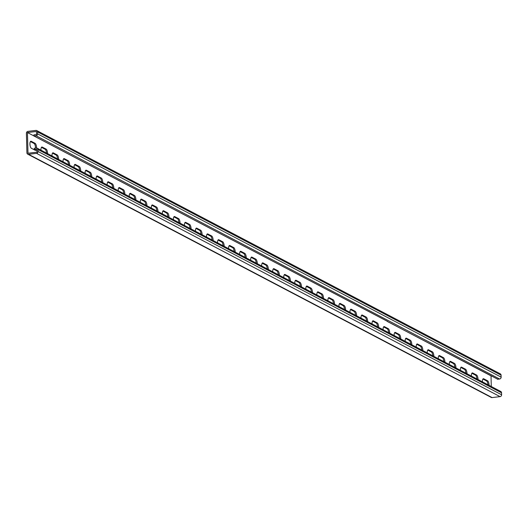 <?xml version="1.0" encoding="UTF-8"?>
<svg xmlns="http://www.w3.org/2000/svg" width="528" height="528" viewBox="0 0 528 528"><rect width="100%" height="100%" fill="white"/><g stroke="black" fill="none" stroke-linecap="round" stroke-linejoin="round"><path stroke-width="0.79" d="M497.468 379.262L499.594 379.012A1.723 1.551 117.7 0 0 501.138 377.137L501.085 375.184A1.723 1.551 117.7 0 0 500.3 373.844L36.749 130.568A1.723 1.551 117.7 0 0 35.904 130.416L27.951 131.366A1.723 1.551 117.7 0 0 26.4 133.234L26.915 152.816A1.723 1.551 -62.3 0 0 28.552 154.308L36.505 153.351A1.723 1.551 -62.3 0 0 38.056 151.483L38.003 149.523A1.723 1.551 -62.3 0 0 36.366 148.038L34.247 148.289L34.274 149.411L36.927 149.094L37.006 152.17L27.991 153.252L27.449 132.548L36.465 131.465L36.544 134.548L33.891 134.864L33.924 135.98L387.651 321.453M497.468 379.084L387.651 321.631M36.749 130.568A1.723 1.551 117.7 0 1 37.541 131.901L37.594 133.861A1.723 1.551 117.7 0 1 36.043 135.729L33.924 135.98M35.93 150.209A3.59 1.327 -96.8 0 1 35.594 150.374A3.59 1.327 -96.8 0 1 35.257 150.308L31.396 148.282A3.59 1.327 -96.8 0 1 29.944 144.5A3.59 1.327 -96.8 0 1 30.875 141.214A3.59 1.327 -96.8 0 1 31.211 141.286L35.079 143.312A3.59 1.327 -96.8 0 1 36.544 148.025M40.973 150.163A3.59 1.327 -96.8 0 1 41.917 147.008A3.59 1.327 -96.8 0 1 42.247 147.081L46.114 149.107A3.59 1.327 -96.8 0 1 47.586 153.628M239.639 254.423A3.59 1.327 -96.8 0 1 240.577 251.269A3.59 1.327 -96.8 0 1 240.913 251.341L244.774 253.367A3.59 1.327 -96.8 0 1 246.246 257.895M250.675 260.218A3.59 1.327 -96.8 0 1 251.612 257.063A3.59 1.327 -96.8 0 1 251.948 257.136L255.809 259.162A3.59 1.327 -96.8 0 1 257.288 263.69M228.598 248.635A3.59 1.327 -96.8 0 1 229.541 245.48A3.59 1.327 -96.8 0 1 229.878 245.553L233.739 247.579A3.59 1.327 -96.8 0 1 235.211 252.1M217.562 242.84A3.59 1.327 -96.8 0 1 218.5 239.686A3.59 1.327 -96.8 0 1 218.836 239.758L222.704 241.784A3.59 1.327 -96.8 0 1 224.176 246.312M206.527 237.046A3.59 1.327 -96.8 0 1 207.464 233.897A3.59 1.327 -96.8 0 1 207.801 233.963L211.662 235.99A3.59 1.327 -96.8 0 1 213.14 240.517M195.492 231.257A3.59 1.327 -96.8 0 1 196.429 228.103A3.59 1.327 -96.8 0 1 196.766 228.175L200.627 230.201A3.59 1.327 -96.8 0 1 202.099 234.722M184.45 225.463A3.59 1.327 -96.8 0 1 185.394 222.308A3.59 1.327 -96.8 0 1 185.731 222.38L189.592 224.407A3.59 1.327 -96.8 0 1 191.063 228.934M173.415 219.668A3.59 1.327 -96.8 0 1 174.352 216.52A3.59 1.327 -96.8 0 1 174.689 216.586L178.556 218.612A3.59 1.327 -96.8 0 1 180.028 223.139M162.38 213.88A3.59 1.327 -96.8 0 1 163.317 210.725A3.59 1.327 -96.8 0 1 163.654 210.797L167.515 212.824A3.59 1.327 -96.8 0 1 168.993 217.351M151.345 208.085A3.59 1.327 -96.8 0 1 152.282 204.93A3.59 1.327 -96.8 0 1 152.618 205.003L156.479 207.029A3.59 1.327 -96.8 0 1 157.951 211.556M140.309 202.297A3.59 1.327 -96.8 0 1 141.247 199.142A3.59 1.327 -96.8 0 1 141.583 199.208L145.444 201.241A3.59 1.327 -96.8 0 1 146.916 205.762M129.268 196.502A3.59 1.327 -96.8 0 1 130.205 193.347A3.59 1.327 -96.8 0 1 130.541 193.42L134.409 195.446A3.59 1.327 -96.8 0 1 135.881 199.973M118.232 190.707A3.59 1.327 -96.8 0 1 119.17 187.552A3.59 1.327 -96.8 0 1 119.506 187.625L123.367 189.651A3.59 1.327 -96.8 0 1 124.846 194.179M107.197 184.919A3.59 1.327 -96.8 0 1 108.134 181.764A3.59 1.327 -96.8 0 1 108.471 181.83L112.332 183.863A3.59 1.327 -96.8 0 1 113.81 188.384M96.162 179.124A3.59 1.327 -96.8 0 1 97.099 175.969A3.59 1.327 -96.8 0 1 97.436 176.042L101.297 178.068A3.59 1.327 -96.8 0 1 102.769 182.596M85.12 173.329A3.59 1.327 -96.8 0 1 86.057 170.181A3.59 1.327 -96.8 0 1 86.394 170.247L90.262 172.273A3.59 1.327 -96.8 0 1 91.733 176.801M74.085 167.541A3.59 1.327 -96.8 0 1 75.022 164.386A3.59 1.327 -96.8 0 1 75.359 164.459L79.22 166.485A3.59 1.327 -96.8 0 1 80.698 171.006M63.05 161.746A3.59 1.327 -96.8 0 1 63.987 158.591A3.59 1.327 -96.8 0 1 64.324 158.664L68.185 160.69A3.59 1.327 -96.8 0 1 69.663 165.218M52.015 155.951A3.59 1.327 -96.8 0 1 52.952 152.803A3.59 1.327 -96.8 0 1 53.288 152.869L57.149 154.895A3.59 1.327 -96.8 0 1 58.621 159.423M491.271 386.489L491.033 375.824M27.449 132.548L33.924 135.947M34.023 136.006L34.472 136.237M34.577 136.29L35.026 136.528M35.132 136.58L35.581 136.818M35.68 136.871L36.128 137.108M36.234 137.161L36.683 137.399M36.782 137.452L37.231 137.689M37.336 137.742L37.785 137.98M37.891 138.032L38.339 138.263M38.438 138.323L38.887 138.554M38.993 138.613L39.442 138.844M39.547 138.897L39.989 139.135M40.095 139.187L40.544 139.425M40.649 139.478L41.098 139.715M41.197 139.768L41.646 140.006M41.752 140.059L42.2 140.296M42.306 140.349L42.755 140.58M42.854 140.639L43.303 140.87M43.408 140.93L43.857 141.161M43.956 141.214L44.405 141.451M44.51 141.504L44.959 141.742M45.065 141.794L45.514 142.032M45.613 142.085L46.061 142.322M46.167 142.375L46.616 142.613M46.715 142.666L47.164 142.903M47.269 142.956L47.718 143.187M47.824 143.246L48.272 143.477M48.371 143.537L48.82 143.768M48.926 143.821L49.375 144.058M49.48 144.111L49.929 144.349M50.028 144.401L50.477 144.639M50.582 144.692L51.031 144.929M51.13 144.982L51.579 145.22M51.685 145.273L52.133 145.504M52.239 145.563L52.688 145.794M52.787 145.853L53.236 146.084M53.341 146.137L53.79 146.375M53.889 146.428L54.338 146.665M54.443 146.718L54.892 146.956M54.998 147.008L55.447 147.246M55.546 147.299L55.994 147.536M56.1 147.589L56.549 147.827M56.654 147.88L57.097 148.111M57.202 148.17L57.651 148.401M57.757 148.46L58.205 148.691M58.304 148.744L58.753 148.982M58.859 149.035L59.308 149.272M59.413 149.325L59.862 149.563M59.961 149.615L60.41 149.853M60.515 149.906L60.964 150.143M61.063 150.196L61.512 150.427M61.618 150.487L62.066 150.718M62.172 150.777L62.621 151.008M62.72 151.061L63.169 151.298M63.274 151.351L63.723 151.589M63.822 151.642L64.271 151.879M64.376 151.932L64.825 152.17M64.931 152.222L65.38 152.46M65.479 152.513L65.927 152.75M66.033 152.803L66.482 153.034M66.587 153.094L67.03 153.325M67.135 153.384L67.584 153.615M67.69 153.668L68.138 153.905M68.237 153.958L68.686 154.196M68.792 154.249L69.241 154.486M69.346 154.539L69.795 154.777M69.894 154.829L70.343 155.067M70.448 155.12L70.897 155.351M70.996 155.41L71.445 155.641M71.551 155.701L71.999 155.932M72.105 155.984L72.554 156.222M72.653 156.275L73.102 156.512M73.207 156.565L73.656 156.803M73.755 156.856L74.204 157.093M74.309 157.146L74.758 157.384M74.864 157.436L75.313 157.674M75.412 157.727L75.86 157.958M75.966 158.017L76.415 158.248M76.52 158.308L76.969 158.539M77.068 158.591L77.517 158.829M77.623 158.882L78.071 159.119M78.17 159.172L78.619 159.41M78.725 159.463L79.174 159.7M79.279 159.753L79.728 159.991M79.827 160.043L80.276 160.274M80.381 160.334L80.83 160.565M80.929 160.624L81.378 160.855M81.484 160.908L81.932 161.146M82.038 161.198L82.487 161.436M82.586 161.489L83.035 161.726M83.14 161.779L83.589 162.017M83.688 162.07L84.137 162.307M84.242 162.36L84.691 162.598M84.797 162.65L85.246 162.881M85.345 162.941L85.793 163.172M85.899 163.225L86.348 163.462M86.453 163.515L86.902 163.753M87.001 163.805L87.45 164.043M87.556 164.096L88.004 164.333M88.103 164.386L88.552 164.624M88.658 164.677L89.107 164.914M89.212 164.967L89.661 165.198M89.76 165.257L90.209 165.488M90.314 165.548L90.763 165.779M90.862 165.832L91.311 166.069M91.417 166.122L91.865 166.36M91.971 166.412L92.42 166.65M92.519 166.703L92.968 166.94M93.073 166.993L93.522 167.231M93.628 167.284L94.07 167.521M94.175 167.574L94.624 167.805M94.73 167.864L95.179 168.095M95.278 168.148L95.726 168.386M95.832 168.439L96.281 168.676M96.386 168.729L96.835 168.967M96.934 169.019L97.383 169.257M97.489 169.31L97.937 169.547M98.036 169.6L98.485 169.838M98.591 169.891L99.04 170.122M99.145 170.181L99.594 170.412M99.693 170.471L100.142 170.702M100.247 170.755L100.696 170.993M100.795 171.046L101.244 171.283M101.35 171.336L101.798 171.574M101.904 171.626L102.353 171.864M102.452 171.917L102.901 172.154M103.006 172.207L103.455 172.445M103.561 172.498L104.003 172.729M104.108 172.788L104.557 173.019M104.663 173.072L105.112 173.309M105.211 173.362L105.659 173.6M105.765 173.653L106.214 173.89M106.319 173.943L106.768 174.181M106.867 174.233L107.316 174.471M107.422 174.524L107.87 174.761M107.969 174.814L108.418 175.045M108.524 175.105L108.973 175.336M109.078 175.395L109.527 175.626M109.626 175.679L110.075 175.916M110.18 175.969L110.629 176.207M110.728 176.26L111.177 176.497M111.283 176.55L111.731 176.788M111.837 176.84L112.286 177.078M112.385 177.131L112.834 177.362M112.939 177.421L113.388 177.652M113.494 177.712L113.942 177.943M114.041 177.995L114.49 178.233M114.596 178.286L115.045 178.523M115.144 178.576L115.592 178.814M115.698 178.867L116.147 179.104M116.252 179.157L116.701 179.395M116.8 179.447L117.249 179.685M117.355 179.738L117.803 179.969M117.902 180.028L118.351 180.259M118.457 180.319L118.906 180.55M119.011 180.602L119.46 180.84M119.559 180.893L120.008 181.13M120.113 181.183L120.562 181.421M120.661 181.474L121.11 181.711M121.216 181.764L121.664 182.002M121.77 182.054L122.219 182.285M122.318 182.345L122.767 182.576M122.872 182.635L123.321 182.866M123.427 182.919L123.875 183.157M123.974 183.209L124.423 183.447M124.529 183.5L124.978 183.737M125.077 183.79L125.525 184.028M125.631 184.081L126.08 184.318M126.185 184.371L126.634 184.609M126.733 184.661L127.182 184.892M127.288 184.952L127.736 185.183M127.835 185.242L128.284 185.473M128.39 185.526L128.839 185.764M128.944 185.816L129.393 186.054M129.492 186.107L129.941 186.344M130.046 186.397L130.495 186.635M130.601 186.688L131.043 186.925M131.149 186.978L131.597 187.209M131.703 187.268L132.152 187.499M132.251 187.559L132.7 187.79M132.805 187.843L133.254 188.08M133.36 188.133L133.808 188.371M133.907 188.423L134.356 188.661M134.462 188.714L134.911 188.951M135.01 189.004L135.458 189.242M135.564 189.295L136.013 189.532M136.118 189.585L136.567 189.816M136.666 189.875L137.115 190.106M137.221 190.166L137.669 190.397M137.768 190.45L138.217 190.687M138.323 190.74L138.772 190.978M138.877 191.03L139.326 191.268M139.425 191.321L139.874 191.558M139.979 191.611L140.428 191.849M140.534 191.902L140.983 192.133M141.082 192.192L141.53 192.423M141.636 192.482L142.085 192.713M142.184 192.766L142.633 193.004M142.738 193.057L143.187 193.294M143.293 193.347L143.741 193.585M143.84 193.637L144.289 193.875M387.202 321.361L387.651 321.598M387.757 321.651L388.205 321.889M388.304 321.941L388.753 322.172M388.859 322.232L389.308 322.463M389.413 322.522L389.862 322.753M389.961 322.806L390.41 323.044M390.515 323.096L390.964 323.334M391.063 323.387L391.512 323.624M391.618 323.677L392.066 323.915M392.172 323.968L392.621 324.205M392.72 324.258L393.169 324.489M393.274 324.548L393.723 324.779M393.822 324.839L394.271 325.07M394.376 325.123L394.825 325.36M394.931 325.413L395.38 325.651M395.479 325.703L395.927 325.941M396.033 325.994L396.482 326.231M396.587 326.284L397.03 326.522M397.135 326.575L397.584 326.812M397.69 326.865L398.138 327.096M398.237 327.155L398.686 327.386M398.792 327.446L399.241 327.677M399.346 327.73L399.795 327.967M399.894 328.02L400.343 328.258M400.448 328.31L400.897 328.548M400.996 328.601L401.445 328.838M401.551 328.891L401.999 329.129M402.105 329.182L402.554 329.413M402.653 329.472L403.102 329.703M403.207 329.762L403.656 329.993M403.755 330.046L404.204 330.284M404.309 330.337L404.758 330.574M404.864 330.627L405.313 330.865M405.412 330.917L405.86 331.155M405.966 331.208L406.415 331.445M406.52 331.498L406.963 331.736M407.068 331.789L407.517 332.02M407.623 332.079L408.071 332.31M408.17 332.369L408.619 332.6M408.725 332.653L409.174 332.891M409.279 332.944L409.728 333.181M409.827 333.234L410.276 333.472M410.381 333.524L410.83 333.762M410.929 333.815L411.378 334.052M411.484 334.105L411.932 334.336M412.038 334.396L412.487 334.627M412.586 334.686L413.035 334.917M413.14 334.97L413.589 335.207M413.688 335.26L414.137 335.498M414.242 335.551L414.691 335.788M414.797 335.841L415.246 336.079M415.345 336.131L415.793 336.369M415.899 336.422L416.348 336.659M416.453 336.712L416.902 336.943M417.001 337.003L417.45 337.234M417.556 337.293L418.004 337.524M418.103 337.577L418.552 337.814M418.658 337.867L419.107 338.105M419.212 338.158L419.661 338.395M419.76 338.448L420.209 338.686M420.314 338.738L420.763 338.976M420.862 339.029L421.311 339.26M421.417 339.319L421.865 339.55M421.971 339.61L422.42 339.841M422.519 339.893L422.968 340.131M423.073 340.184L423.522 340.421M423.628 340.474L424.07 340.712M424.175 340.765L424.624 341.002M424.73 341.055L425.179 341.293M425.278 341.345L425.726 341.583M425.832 341.636L426.281 341.867M426.386 341.926L426.835 342.157M426.934 342.21L427.383 342.448M427.489 342.5L427.937 342.738M428.036 342.791L428.485 343.028M428.591 343.081L429.04 343.319M429.145 343.372L429.594 343.609M429.693 343.662L430.142 343.9M430.247 343.952L430.696 344.183M430.795 344.243L431.244 344.474M431.35 344.533L431.798 344.764M431.904 344.817L432.353 345.055M432.452 345.107L432.901 345.345M433.006 345.398L433.455 345.635M433.561 345.688L434.003 345.926M434.108 345.979L434.557 346.216M434.663 346.269L435.112 346.507M435.211 346.559L435.659 346.79M435.765 346.85L436.214 347.081M436.319 347.134L436.768 347.371M436.867 347.424L437.316 347.662M437.422 347.714L437.87 347.952M437.969 348.005L438.418 348.242M438.524 348.295L438.973 348.533M439.078 348.586L439.527 348.823M439.626 348.876L440.075 349.107M440.18 349.166L440.629 349.397M440.728 349.457L441.177 349.688M441.283 349.741L441.731 349.978M441.837 350.031L442.286 350.269M442.385 350.321L442.834 350.559M442.939 350.612L443.388 350.849M443.494 350.902L443.942 351.14M444.041 351.193L444.49 351.43M444.596 351.483L445.045 351.714M445.144 351.773L445.592 352.004M445.698 352.057L446.147 352.295M446.252 352.348L446.701 352.585M446.8 352.638L447.249 352.876M447.355 352.928L447.803 353.166M447.902 353.219L448.351 353.456M448.457 353.509L448.906 353.747M449.011 353.8L449.46 354.031M449.559 354.09L450.008 354.321M450.113 354.38L450.562 354.611M450.661 354.664L451.11 354.902M451.216 354.955L451.664 355.192M451.77 355.245L452.219 355.483M452.318 355.535L452.767 355.773M452.872 355.826L453.321 356.063M453.427 356.116L453.875 356.347M453.974 356.407L454.423 356.638M454.529 356.697L454.978 356.928M455.077 356.981L455.525 357.218M455.631 357.271L456.08 357.509M456.185 357.562L456.634 357.799M456.733 357.852L457.182 358.09M457.288 358.142L457.736 358.38M457.835 358.433L458.284 358.67M458.39 358.723L458.839 358.954M458.944 359.014L459.393 359.245M459.492 359.304L459.941 359.535M460.046 359.588L460.495 359.825M460.601 359.878L461.043 360.116M461.149 360.169L461.597 360.406M461.703 360.459L462.152 360.697M462.251 360.749L462.7 360.987M462.805 361.04L463.254 361.271M463.36 361.33L463.808 361.561M463.907 361.621L464.356 361.852M464.462 361.904L464.911 362.142M465.01 362.195L465.458 362.432M465.564 362.485L466.013 362.723M466.118 362.776L466.567 363.013M466.666 363.066L467.115 363.304M467.221 363.356L467.669 363.594M467.768 363.647L468.217 363.878M468.323 363.937L468.772 364.168M468.877 364.228L469.326 364.459M469.425 364.511L469.874 364.749M469.979 364.802L470.428 365.039M470.534 365.092L470.976 365.33M471.082 365.383L471.53 365.62M471.636 365.673L472.085 365.911M472.184 365.963L472.633 366.194M472.738 366.254L473.187 366.485M473.293 366.544L473.741 366.775M473.84 366.828L474.289 367.066M474.395 367.118L474.844 367.356M474.943 367.409L475.391 367.646M475.497 367.699L475.946 367.937M476.051 367.99L476.5 368.227M476.599 368.28L477.048 368.518M477.154 368.57L477.602 368.801M477.701 368.861L478.15 369.092M478.256 369.151L478.705 369.382M478.81 369.435L479.259 369.673M479.358 369.725L479.807 369.963M479.912 370.016L480.361 370.253M480.467 370.306L480.916 370.544M481.015 370.597L481.463 370.834M481.569 370.887L482.018 371.118M482.117 371.177L482.566 371.408M482.671 371.468L483.12 371.699M483.226 371.752L483.674 371.989M483.773 372.042L484.222 372.28M484.328 372.332L484.777 372.57M484.876 372.623L485.324 372.86M485.43 372.913L485.879 373.151M485.984 373.204L486.433 373.441M486.532 373.494L486.981 373.725M487.087 373.784L487.535 374.015M487.634 374.075L488.083 374.306M488.189 374.359L488.638 374.596M488.743 374.649L489.192 374.887M489.291 374.939L489.74 375.177M489.845 375.23L490.294 375.467M490.4 375.52L490.849 375.758M489.06 385.328A3.59 1.327 83.2 0 0 487.582 380.8L483.721 378.774A3.59 1.327 83.2 0 0 483.384 378.701A3.59 1.327 83.2 0 0 482.447 381.856M478.018 379.533A3.59 1.327 83.2 0 0 476.546 375.012L472.685 372.986A3.59 1.327 83.2 0 0 472.349 372.913A3.59 1.327 83.2 0 0 471.412 376.068M279.358 275.273A3.59 1.327 83.2 0 0 277.886 270.745L274.025 268.719A3.59 1.327 83.2 0 0 273.689 268.646A3.59 1.327 83.2 0 0 272.745 271.801M268.323 269.478A3.59 1.327 83.2 0 0 266.851 264.957L262.984 262.924A3.59 1.327 83.2 0 0 262.647 262.858A3.59 1.327 83.2 0 0 261.71 266.013M290.393 281.068A3.59 1.327 83.2 0 0 288.922 276.54L285.061 274.514A3.59 1.327 83.2 0 0 284.724 274.441A3.59 1.327 83.2 0 0 283.787 277.596M301.435 286.856A3.59 1.327 83.2 0 0 299.957 282.335L296.096 280.302A3.59 1.327 83.2 0 0 295.759 280.236A3.59 1.327 83.2 0 0 294.822 283.384M312.47 292.651A3.59 1.327 83.2 0 0 310.999 288.123L307.131 286.097A3.59 1.327 83.2 0 0 306.794 286.024A3.59 1.327 83.2 0 0 305.857 289.179M323.506 298.439A3.59 1.327 83.2 0 0 322.034 293.918L318.166 291.892A3.59 1.327 83.2 0 0 317.836 291.819A3.59 1.327 83.2 0 0 316.892 294.974M334.541 304.234A3.59 1.327 83.2 0 0 333.069 299.706L329.208 297.68A3.59 1.327 83.2 0 0 328.871 297.614A3.59 1.327 83.2 0 0 327.934 300.762M345.583 310.028A3.59 1.327 83.2 0 0 344.104 305.501L340.243 303.475A3.59 1.327 83.2 0 0 339.907 303.402A3.59 1.327 83.2 0 0 338.969 306.557M356.618 315.817A3.59 1.327 83.2 0 0 355.139 311.296L351.278 309.269A3.59 1.327 83.2 0 0 350.942 309.197A3.59 1.327 83.2 0 0 350.005 312.352M367.653 321.611A3.59 1.327 83.2 0 0 366.181 317.084L362.314 315.058A3.59 1.327 83.2 0 0 361.977 314.985A3.59 1.327 83.2 0 0 361.04 318.14M378.688 327.406A3.59 1.327 83.2 0 0 377.216 322.879L373.355 320.852A3.59 1.327 83.2 0 0 373.019 320.78A3.59 1.327 83.2 0 0 372.082 323.935M389.73 333.194A3.59 1.327 83.2 0 0 388.252 328.673L384.391 326.641A3.59 1.327 83.2 0 0 384.054 326.575A3.59 1.327 83.2 0 0 383.117 329.729M400.765 338.989A3.59 1.327 83.2 0 0 399.287 334.462L395.426 332.435A3.59 1.327 83.2 0 0 395.089 332.363A3.59 1.327 83.2 0 0 394.152 335.518M411.8 344.784A3.59 1.327 83.2 0 0 410.329 340.256L406.461 338.23A3.59 1.327 83.2 0 0 406.124 338.158A3.59 1.327 83.2 0 0 405.187 341.312M422.836 350.572A3.59 1.327 83.2 0 0 421.364 346.051L417.503 344.018A3.59 1.327 83.2 0 0 417.166 343.952A3.59 1.327 83.2 0 0 416.229 347.101M433.871 356.367A3.59 1.327 83.2 0 0 432.399 351.839L428.538 349.813A3.59 1.327 83.2 0 0 428.201 349.741A3.59 1.327 83.2 0 0 427.264 352.895M444.913 362.155A3.59 1.327 83.2 0 0 443.434 357.634L439.573 355.608A3.59 1.327 83.2 0 0 439.237 355.535A3.59 1.327 83.2 0 0 438.299 358.69M455.948 367.95A3.59 1.327 83.2 0 0 454.476 363.422L450.608 361.396A3.59 1.327 83.2 0 0 450.272 361.33A3.59 1.327 83.2 0 0 449.335 364.478M466.983 373.745A3.59 1.327 83.2 0 0 465.511 369.217L461.65 367.191A3.59 1.327 83.2 0 0 461.314 367.118A3.59 1.327 83.2 0 0 460.37 370.273M30.406 141.55L34.016 143.438A3.59 1.327 -96.8 0 1 35.488 148.144M35.211 149.774A3.59 1.327 -96.8 0 1 35.006 150.176M41.441 147.338L45.052 149.233A3.59 1.327 -96.8 0 1 46.504 153.061M240.108 251.605L243.712 253.499A3.59 1.327 -96.8 0 1 245.164 257.327M251.143 257.393L254.753 259.288A3.59 1.327 -96.8 0 1 256.205 263.122M229.066 245.81L232.676 247.705A3.59 1.327 -96.8 0 1 234.128 251.533M218.031 240.016L221.641 241.91A3.59 1.327 -96.8 0 1 223.093 245.744M206.996 234.227L210.606 236.122A3.59 1.327 -96.8 0 1 212.058 239.95M195.961 228.433L199.564 230.327A3.59 1.327 -96.8 0 1 201.016 234.155M184.919 222.638L188.529 224.532A3.59 1.327 -96.8 0 1 189.981 228.367M173.884 216.85L177.494 218.744A3.59 1.327 -96.8 0 1 178.946 222.572M162.848 211.055L166.459 212.949A3.59 1.327 -96.8 0 1 167.911 216.777M151.813 205.267L155.417 207.154A3.59 1.327 -96.8 0 1 156.869 210.989M140.771 199.472L144.382 201.366A3.59 1.327 -96.8 0 1 145.834 205.194M129.736 193.677L133.346 195.571A3.59 1.327 -96.8 0 1 134.798 199.406M118.701 187.889L122.311 189.783A3.59 1.327 -96.8 0 1 123.763 193.611M107.666 182.094L111.269 183.988A3.59 1.327 -96.8 0 1 112.728 187.816M96.624 176.299L100.234 178.193A3.59 1.327 -96.8 0 1 101.686 182.028M85.589 170.511L89.199 172.405A3.59 1.327 -96.8 0 1 90.651 176.233M74.554 164.716L78.164 166.61A3.59 1.327 -96.8 0 1 79.616 170.438M63.518 158.921L67.122 160.816A3.59 1.327 -96.8 0 1 68.581 164.65M52.477 153.133L56.087 155.027A3.59 1.327 -96.8 0 1 57.539 158.855M487.978 384.76A3.59 1.327 83.2 0 0 486.526 380.932L482.915 379.038M476.936 378.965A3.59 1.327 83.2 0 0 475.484 375.137L471.88 373.243M278.276 274.705A3.59 1.327 83.2 0 0 276.824 270.877L273.214 268.983M267.241 268.91A3.59 1.327 83.2 0 0 265.789 265.082L262.178 263.188M289.311 280.493A3.59 1.327 83.2 0 0 287.859 276.665L284.255 274.771M300.353 286.288A3.59 1.327 83.2 0 0 298.901 282.46L295.291 280.566M311.388 292.083A3.59 1.327 83.2 0 0 309.936 288.248L306.326 286.354M322.423 297.871A3.59 1.327 83.2 0 0 320.971 294.043L317.361 292.149M333.458 303.666A3.59 1.327 83.2 0 0 332.006 299.838L328.403 297.944M344.5 309.461A3.59 1.327 83.2 0 0 343.042 305.626L339.438 303.732M355.535 315.249A3.59 1.327 83.2 0 0 354.083 311.421L350.473 309.527M366.571 321.044A3.59 1.327 83.2 0 0 365.119 317.216L361.508 315.322M377.606 326.839A3.59 1.327 83.2 0 0 376.154 323.004L372.544 321.11M388.648 332.627A3.59 1.327 83.2 0 0 387.189 328.799L383.585 326.905M399.683 338.422A3.59 1.327 83.2 0 0 398.231 334.594L394.621 332.699M410.718 344.21A3.59 1.327 83.2 0 0 409.266 340.382L405.656 338.488M421.753 350.005A3.59 1.327 83.2 0 0 420.301 346.177L416.691 344.282M432.788 355.799A3.59 1.327 83.2 0 0 431.336 351.965L427.733 350.077M443.83 361.588A3.59 1.327 83.2 0 0 442.378 357.76L438.768 355.865M454.865 367.382A3.59 1.327 83.2 0 0 453.413 363.554L449.803 361.66M465.901 373.177A3.59 1.327 83.2 0 0 464.449 369.343L460.838 367.448M34.274 149.411L36.967 150.665M27.7 154.156L491.251 397.432A1.723 1.551 -62.3 0 0 492.096 397.584L500.049 396.634A1.723 1.551 -62.3 0 0 501.6 394.766L501.547 392.806A1.723 1.551 -62.3 0 0 500.755 391.466L37.211 148.19M499.594 379.012L36.043 135.729M501.085 375.184L37.541 131.901M501.138 377.137L37.594 133.861M31.211 141.286L30.565 141.365M35.079 143.312L34.016 143.438M53.288 152.869L52.642 152.948M57.149 154.895L56.087 155.027M64.324 158.664L63.677 158.743M68.185 160.69L67.122 160.816M75.359 164.459L74.712 164.531M79.22 166.485L78.164 166.61M86.394 170.247L85.747 170.326M90.262 172.273L89.199 172.405M97.436 176.042L96.789 176.121M101.297 178.068L100.234 178.193M108.471 181.83L107.824 181.909M112.332 183.863L111.269 183.988M119.506 187.625L118.859 187.704M123.367 189.651L122.311 189.783M130.541 193.42L129.895 193.499M134.409 195.446L133.346 195.571M141.583 199.208L140.936 199.287M145.444 201.241L144.382 201.366M152.618 205.003L151.972 205.082M156.479 207.029L155.417 207.154M163.654 210.797L163.007 210.87M167.515 212.824L166.459 212.949M174.689 216.586L174.042 216.665M178.556 218.612L177.494 218.744M185.731 222.38L185.084 222.46M189.592 224.407L188.529 224.532M196.766 228.175L196.119 228.248M200.627 230.201L199.564 230.327M207.801 233.963L207.154 234.043M211.662 235.99L210.606 236.122M218.836 239.758L218.189 239.837M222.704 241.784L221.641 241.91M229.878 245.553L229.231 245.626M233.739 247.579L232.676 247.705M240.913 251.341L240.266 251.42M244.774 253.367L243.712 253.499M251.948 257.136L251.302 257.215M255.809 259.162L254.753 259.288M42.247 147.081L41.606 147.154M46.114 149.107L45.052 149.233M492.096 397.584L28.552 154.308M500.049 396.634L36.505 153.351M501.6 394.766L38.056 151.483M501.547 392.806L38.003 149.523M487.582 380.8L486.526 380.932M483.721 378.774L483.074 378.853M465.511 369.217L464.449 369.343M461.65 367.191L461.003 367.27M454.476 363.422L453.413 363.554M450.608 361.396L449.962 361.475M443.434 357.634L442.378 357.76M439.573 355.608L438.926 355.681M432.399 351.839L431.336 351.965M428.538 349.813L427.891 349.892M421.364 346.051L420.301 346.177M417.503 344.018L416.856 344.098M410.329 340.256L409.266 340.382M406.461 338.23L405.814 338.303M399.287 334.462L398.231 334.594M395.426 332.435L394.779 332.515M388.252 328.673L387.189 328.799M384.391 326.641L383.744 326.72M377.216 322.879L376.154 323.004M373.355 320.852L372.709 320.932M366.181 317.084L365.119 317.216M362.314 315.058L361.673 315.137M355.139 311.296L354.083 311.421M351.278 309.269L350.632 309.342M344.104 305.501L343.042 305.626M340.243 303.475L339.596 303.554M333.069 299.706L332.006 299.838M329.208 297.68L328.561 297.759M322.034 293.918L320.971 294.043M318.166 291.892L317.526 291.964M310.999 288.123L309.936 288.248M307.131 286.097L306.484 286.176M299.957 282.335L298.901 282.46M296.096 280.302L295.449 280.381M288.922 276.54L287.859 276.665M285.061 274.514L284.414 274.586M277.886 270.745L276.824 270.877M274.025 268.719L273.379 268.798M266.851 264.957L265.789 265.082M262.984 262.924L262.337 263.003M476.546 375.012L475.484 375.137M472.685 372.986L472.039 373.058"/></g></svg>

